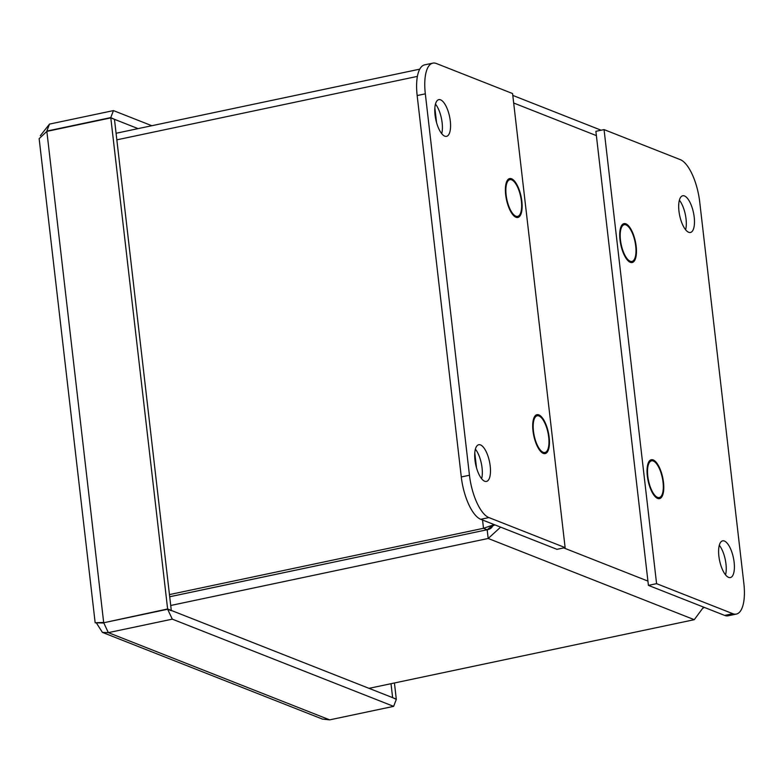 <?xml version="1.0" encoding="UTF-8"?>
<svg xmlns="http://www.w3.org/2000/svg" width="783" height="783" viewBox="0 0 783 783"><rect width="100%" height="100%" fill="white"/><g stroke="black" fill="none" stroke-linecap="round" stroke-linejoin="round"><path stroke-width="1.17" d="M492.928 524.953C492.35 527.576 490.432 529.181 487.173 529.758L483.502 528.29L494.249 524.62M369.008 688.345L694.267 619.686L703.565 607.109M500.621 527.135L488.181 538.469L487.173 529.758L490.461 527.057L494.885 524.874M704.044 607.295L703.467 608.058M419.747 69.158L116.07 133.267M169.696 596.744L487.163 529.739L169.705 596.773M694.267 619.686L488.181 538.469L170.714 605.484M417.388 76.391L116.833 139.834M482.543 520.01L483.502 528.29L169.451 594.591M511.661 179.855A18.753 7.047 -101.9 0 1 521.067 198.804A18.753 7.047 -101.9 0 1 517.632 216.372A18.753 7.047 -101.9 0 1 506.865 199.479A18.753 7.047 -101.9 0 1 509.89 179.669A18.753 7.047 -101.9 0 1 511.661 179.855M625.989 224.907A18.753 7.047 -101.9 0 1 635.405 243.856A18.753 7.047 -101.9 0 1 631.969 261.424A18.753 7.047 -101.9 0 1 621.203 244.531A18.753 7.047 -101.9 0 1 624.217 224.721A18.753 7.047 -101.9 0 1 625.989 224.907M538.978 415.969A18.753 7.047 -101.9 0 1 548.394 434.908A18.753 7.047 -101.9 0 1 544.948 452.486A18.753 7.047 -101.9 0 1 534.182 435.583A18.753 7.047 -101.9 0 1 537.207 415.783A18.753 7.047 -101.9 0 1 538.978 415.969M653.306 461.021A18.753 7.047 -101.9 0 1 662.721 479.969A18.753 7.047 -101.9 0 1 659.286 497.538A18.753 7.047 -101.9 0 1 648.52 480.635A18.753 7.047 -101.9 0 1 651.534 460.835A18.753 7.047 -101.9 0 1 653.306 461.021M565.12 547.611L488.895 517.573A37.515 14.084 -101.9 0 1 469.457 475.242L425.326 93.833A37.515 14.084 -101.9 0 1 432.823 63.139A37.515 14.084 -101.9 0 1 436.366 63.511L512.581 93.549L565.12 547.611L556.958 549.333L480.733 519.295A37.515 14.084 -101.9 0 1 461.285 476.964L417.163 95.555A37.515 14.084 -101.9 0 1 424.65 64.862L432.823 63.139M441.71 133.648A18.753 7.047 78.1 0 0 442.131 122.725A18.753 7.047 78.1 0 0 435.465 104.08M450.294 121.003A18.753 7.047 -101.9 0 1 446.545 136.35A18.753 7.047 -101.9 0 1 435.779 119.456A18.753 7.047 -101.9 0 1 438.793 99.647A18.753 7.047 -101.9 0 1 450.294 121.003M481.633 478.736A18.753 7.047 78.1 0 0 482.054 467.813A18.753 7.047 78.1 0 0 475.389 449.158M549.157 437.315A19.878 7.468 -101.9 0 1 545.183 453.582A19.878 7.468 -101.9 0 1 533.771 435.671A19.878 7.468 -101.9 0 1 536.972 414.677A19.878 7.468 -101.9 0 1 549.157 437.315M521.84 201.202A19.878 7.468 -101.9 0 1 517.866 217.468A19.878 7.468 -101.9 0 1 506.454 199.557A19.878 7.468 -101.9 0 1 509.655 178.563A19.878 7.468 -101.9 0 1 521.84 201.202M490.217 466.091A18.753 7.047 -101.9 0 1 486.468 481.437A18.753 7.047 -101.9 0 1 475.702 464.544A18.753 7.047 -101.9 0 1 478.726 444.734A18.753 7.047 -101.9 0 1 490.217 466.091M743.85 583.374A37.515 14.084 -101.9 0 1 736.353 614.068A37.515 14.084 -101.9 0 1 732.81 613.686L656.585 583.658L648.422 585.381L595.883 131.319L604.055 129.596L680.27 159.634A37.515 14.084 -101.9 0 1 699.718 201.965L743.85 583.374M736.353 614.068L728.19 615.79A37.515 14.084 -101.9 0 1 724.647 615.409L648.422 585.381M718.882 556.194A18.753 7.047 -101.9 0 1 722.631 540.847A18.753 7.047 -101.9 0 1 733.397 557.75A18.753 7.047 -101.9 0 1 730.382 577.551A18.753 7.047 -101.9 0 1 718.882 556.194M725.547 574.849A18.753 7.047 78.1 0 0 719.303 545.281M656.585 583.658L604.055 129.596M685.614 229.762A18.753 7.047 78.1 0 0 679.37 200.194M620.009 239.892A19.878 7.468 -101.9 0 1 623.982 223.625A19.878 7.468 -101.9 0 1 635.395 241.536A19.878 7.468 -101.9 0 1 632.194 262.53A19.878 7.468 -101.9 0 1 620.009 239.892M647.335 476.005A19.878 7.468 -101.9 0 1 651.309 459.729A19.878 7.468 -101.9 0 1 662.721 477.64A19.878 7.468 -101.9 0 1 659.521 498.634A19.878 7.468 -101.9 0 1 647.335 476.005M678.959 211.116A18.753 7.047 -101.9 0 1 682.707 195.77A18.753 7.047 -101.9 0 1 693.474 212.663A18.753 7.047 -101.9 0 1 690.449 232.473A18.753 7.047 -101.9 0 1 678.959 211.116M40.305 135.723L49.505 124.096L113.457 110.599L151.824 125.72M138.072 128.618L114.465 119.319L171.32 610.701L167.65 609.252L103.708 622.759L108.348 632.644L102.407 632.38L96.231 622.691L103.669 622.465L46.853 131.387L39.15 138.65L95.164 622.798L103.826 623.004M104.168 622.661L167.621 608.968L110.804 117.89L46.853 131.387M102.407 632.38L322.41 719.078L329.682 719.861L393.634 706.364L172.299 619.147L167.65 609.252M171.291 610.427L392.626 697.643L396.315 699.366L393.634 706.364M114.435 119.319L110.765 117.597L113.457 110.599M394.426 682.982L396.286 699.072L392.626 697.633L391.011 683.696M49.505 124.096L46.814 131.094L110.765 117.597M46.814 131.094L47.313 131.29M329.682 719.861L108.348 632.644L172.299 619.147M114.465 119.329L110.804 117.89M171.281 610.407L167.621 608.968M647.923 581.094L563.721 547.904M513.677 103.013L596.382 135.606M476.504 467.784L474.782 452.917M436.571 122.696L434.849 107.829M425.326 93.833L417.163 95.555M469.457 475.242L461.285 476.964M488.895 517.573L480.733 519.295M732.81 613.686L724.647 615.409M601.129 130.213L512.796 95.409M515.214 216.881L517.632 216.372M507.462 180.178L509.89 179.669M629.542 261.933L631.969 261.424M621.8 225.23L624.217 224.721M542.531 452.995L544.948 452.486M534.779 416.292L537.207 415.783M656.859 498.047L659.286 497.538M649.117 461.344L651.534 460.835"/></g></svg>
